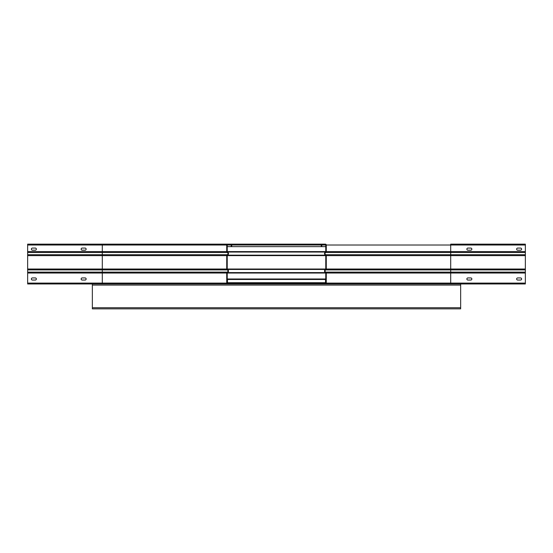 <?xml version="1.0" encoding="UTF-8"?>
<svg xmlns="http://www.w3.org/2000/svg" width="553" height="553" viewBox="0 0 553 553"><rect width="100%" height="100%" fill="white"/><g stroke="black" fill="none" stroke-linecap="round" stroke-linejoin="round"><path stroke-width="0.83" d="M325.399 244.149L322.164 244.149A0.871 0.871 0 0 0 321.293 245.02L321.293 246.638L321.791 246.638L321.791 245.02A0.373 0.373 0 0 1 322.164 244.647L325.399 244.647A0.373 0.373 0 0 1 325.772 245.02L325.772 251.601A0.498 0.498 0 0 1 325.496 252.044A1.742 1.742 0 0 0 325.496 255.168A0.498 0.498 0 0 1 325.772 255.61L325.772 269.021A0.498 0.498 0 0 1 325.496 269.463A1.742 1.742 0 0 0 325.496 272.588A0.498 0.498 0 0 1 325.772 273.03L325.772 283.095A0.373 0.373 0 0 1 325.399 283.468L317.56 283.468L317.56 283.966L325.399 283.966A0.871 0.871 0 0 0 326.27 283.095L326.27 273.03A0.995 0.995 0 0 0 325.717 272.138A1.244 1.244 0 0 1 325.717 269.912A0.995 0.995 0 0 0 326.27 269.021L326.27 255.61A0.995 0.995 0 0 0 325.717 254.719A1.244 1.244 0 0 1 325.717 252.493A0.995 0.995 0 0 0 326.27 251.601L326.27 245.02A0.871 0.871 0 0 0 325.399 244.149L27.65 244.149L27.65 245.02L226.73 245.02A0.871 0.871 0 0 1 227.601 244.149L230.836 244.149A0.871 0.871 0 0 1 231.707 245.02L231.707 246.638L231.209 246.638L231.209 245.02A0.373 0.373 0 0 0 230.836 244.647L227.601 244.647A0.373 0.373 0 0 0 227.228 245.02L227.228 251.601A0.498 0.498 0 0 0 227.504 252.044A1.742 1.742 0 0 1 227.504 255.168A0.498 0.498 0 0 0 227.228 255.61L227.228 269.021A0.498 0.498 0 0 0 227.504 269.463A1.742 1.742 0 0 1 227.504 272.588A0.498 0.498 0 0 0 227.228 273.03L227.228 283.095A0.373 0.373 0 0 0 227.601 283.468L235.44 283.468L235.44 283.966L27.65 283.966L27.65 245.02M27.65 252.493L227.283 252.493A0.995 0.995 0 0 1 226.73 251.601L102.305 251.601L102.305 244.149L227.601 244.149M227.601 283.966A0.871 0.871 0 0 1 226.73 283.095L226.73 273.03A0.995 0.995 0 0 1 227.283 272.138A1.244 1.244 0 0 0 227.283 269.912A0.995 0.995 0 0 1 226.73 269.021L226.73 255.61A0.995 0.995 0 0 1 227.283 254.719A1.244 1.244 0 0 0 227.283 252.493M226.73 251.601L226.73 245.02M85.072 280.046L82.21 280.046A1.058 1.058 0 0 1 81.153 278.989A1.058 1.058 0 0 1 82.21 277.931L85.072 277.931A1.058 1.058 0 0 1 86.13 278.989A1.058 1.058 0 0 1 85.072 280.046A1.058 1.058 0 0 0 86.13 278.989A1.058 1.058 0 0 0 85.072 277.931M35.302 280.046L32.44 280.046A1.058 1.058 0 0 1 31.383 278.989A1.058 1.058 0 0 1 32.44 277.931L35.302 277.931A1.058 1.058 0 0 1 36.36 278.989A1.058 1.058 0 0 1 35.302 280.046A1.058 1.058 0 0 0 36.36 278.989A1.058 1.058 0 0 0 35.302 277.931M231.209 246.638L227.228 246.638M35.302 250.184L32.44 250.184A1.058 1.058 0 0 1 31.383 249.126A1.058 1.058 0 0 1 32.44 248.069L35.302 248.069A1.058 1.058 0 0 1 36.36 249.126A1.058 1.058 0 0 1 35.302 250.184A1.058 1.058 0 0 0 36.36 249.126A1.058 1.058 0 0 0 35.302 248.069M82.21 248.069L85.072 248.069A1.058 1.058 0 0 1 86.13 249.126A1.058 1.058 0 0 1 85.072 250.184L82.21 250.184A1.058 1.058 0 0 1 81.153 249.126A1.058 1.058 0 0 1 82.21 248.069A1.058 1.058 0 0 0 81.153 249.126A1.058 1.058 0 0 0 82.21 250.184M525.35 244.149L450.695 244.149L450.695 245.02L525.35 245.02L525.35 244.149M325.399 283.966L525.35 283.966L525.35 272.138L450.695 272.138L450.695 245.02L326.27 245.02M525.35 245.02L525.35 272.138M470.79 277.931A1.058 1.058 0 0 1 471.847 278.989A1.058 1.058 0 0 1 470.79 280.046L467.928 280.046A1.058 1.058 0 0 1 466.87 278.989A1.058 1.058 0 0 1 467.928 277.931L470.79 277.931A1.058 1.058 0 0 1 471.847 278.989A1.058 1.058 0 0 1 470.79 280.046M520.56 277.931A1.058 1.058 0 0 1 521.617 278.989A1.058 1.058 0 0 1 520.56 280.046L517.698 280.046A1.058 1.058 0 0 1 516.64 278.989A1.058 1.058 0 0 1 517.698 277.931L520.56 277.931A1.058 1.058 0 0 1 521.617 278.989A1.058 1.058 0 0 1 520.56 280.046M325.496 272.588L226.834 272.588M325.772 246.638L321.791 246.638M470.79 248.069A1.058 1.058 0 0 1 471.847 249.126A1.058 1.058 0 0 1 470.79 250.184L467.928 250.184A1.058 1.058 0 0 1 466.87 249.126A1.058 1.058 0 0 1 467.928 248.069L470.79 248.069A1.058 1.058 0 0 1 471.847 249.126A1.058 1.058 0 0 1 470.79 250.184M520.56 248.069A1.058 1.058 0 0 1 521.617 249.126A1.058 1.058 0 0 1 520.56 250.184L517.698 250.184A1.058 1.058 0 0 1 516.64 249.126A1.058 1.058 0 0 1 517.698 248.069L520.56 248.069A1.058 1.058 0 0 1 521.617 249.126A1.058 1.058 0 0 1 520.56 250.184M82.21 280.046A1.058 1.058 0 0 1 81.153 278.989A1.058 1.058 0 0 1 82.21 277.931M32.44 280.046A1.058 1.058 0 0 1 31.383 278.989A1.058 1.058 0 0 1 32.44 277.931M467.928 280.046A1.058 1.058 0 0 1 466.87 278.989A1.058 1.058 0 0 1 467.928 277.931M517.698 280.046A1.058 1.058 0 0 1 516.64 278.989A1.058 1.058 0 0 1 517.698 277.931M32.44 250.184A1.058 1.058 0 0 1 31.383 249.126A1.058 1.058 0 0 1 32.44 248.069M467.928 250.184A1.058 1.058 0 0 1 466.87 249.126A1.058 1.058 0 0 1 467.928 248.069M517.698 250.184A1.058 1.058 0 0 1 516.64 249.126A1.058 1.058 0 0 1 517.698 248.069M85.072 248.069A1.058 1.058 0 0 1 86.13 249.126A1.058 1.058 0 0 1 85.072 250.184M321.293 246.638L231.707 246.638M525.35 283.095L450.695 283.095L450.695 283.966L102.305 283.966L102.305 283.095L27.65 283.095M460.649 283.966L460.649 308.851L92.351 308.851L92.351 283.966M325.772 278.989L227.228 278.989M227.477 283.447L227.477 278.989M325.523 278.989L325.523 283.447M235.44 283.468L317.56 283.468M282.721 283.966L282.721 283.468M281.187 283.744L280.606 283.966M270.279 283.468L270.279 283.966M27.65 273.03L102.305 273.03L102.305 283.095L226.73 283.095M27.65 269.912L102.305 269.912L102.305 273.03L226.73 273.03M226.834 269.463L325.496 269.463M226.834 255.168L325.496 255.168M226.834 252.044L325.496 252.044M227.228 245.02L231.209 245.02M27.65 254.719L102.305 254.719L102.305 251.601L27.65 251.601M27.65 255.61L102.305 255.61L102.305 254.719L227.283 254.719M27.65 272.138L227.283 272.138M226.73 269.021L102.305 269.021L102.305 269.912L227.283 269.912M226.73 255.61L102.305 255.61L102.305 269.021L27.65 269.021M326.27 283.095L450.695 283.095L450.695 273.03L525.35 273.03M326.27 273.03L450.695 273.03L450.695 272.138L325.717 272.138M321.791 245.02L325.772 245.02M525.35 251.601L326.27 251.601M525.35 252.493L325.717 252.493M325.717 254.719L525.35 254.719M326.27 255.61L525.35 255.61M525.35 269.021L326.27 269.021M525.35 269.912L325.717 269.912M227.228 273.03L325.772 273.03M325.772 269.021L227.228 269.021M227.228 255.61L325.772 255.61M325.772 251.601L227.228 251.601M231.707 245.02L321.293 245.02M92.351 285.085L460.649 285.085M460.649 307.731L92.351 307.731M325.772 282.714L227.228 282.714M227.228 279.479L325.772 279.479M270.652 283.966L270.652 283.468M282.348 283.468L282.348 283.966"/></g></svg>
